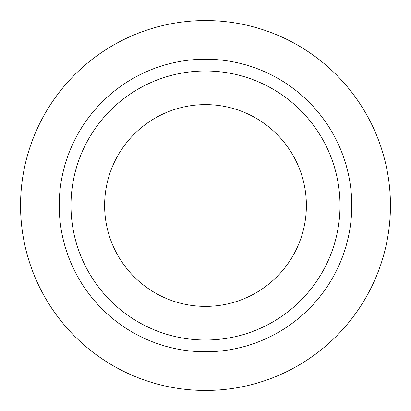 <?xml version="1.0" encoding="UTF-8"?>
<svg xmlns="http://www.w3.org/2000/svg" width="411" height="411" viewBox="0 0 411 411"><rect width="100%" height="100%" fill="white"/><g stroke="black" fill="none" stroke-linecap="round" stroke-linejoin="round"><path stroke-width="0.62" d="M104.62 205.5A100.88 100.88 0 0 0 205.5 306.38A100.88 100.88 0 0 0 306.38 205.5A100.88 100.88 0 0 0 205.5 104.62A100.88 100.88 0 0 0 104.62 205.5M340.01 205.5A134.51 134.51 0 0 0 205.5 70.99A134.51 134.51 0 0 0 70.99 205.5A134.51 134.51 0 0 0 205.5 340.01A134.51 134.51 0 0 0 340.01 205.5M390.45 205.5A184.95 184.95 0 0 0 205.5 20.55A184.95 184.95 0 0 0 20.55 205.5A184.95 184.95 0 0 0 205.5 390.45A184.95 184.95 0 0 0 390.45 205.5M351.78 205.5A146.28 146.28 0 0 1 205.5 351.78A146.28 146.28 0 0 1 59.22 205.5A146.28 146.28 0 0 1 205.5 59.22A146.28 146.28 0 0 1 351.78 205.5"/></g></svg>
